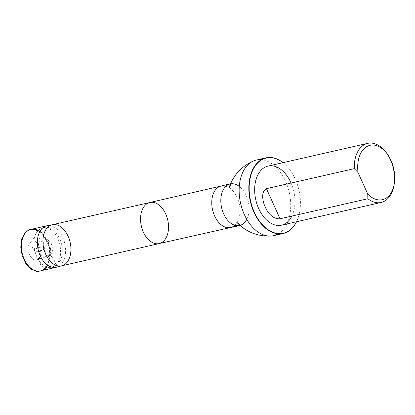 <?xml version="1.0" encoding="UTF-8"?>
<svg xmlns="http://www.w3.org/2000/svg" width="415" height="415" viewBox="0 0 415 415"><rect width="100%" height="100%" fill="white"/><g stroke="black" fill="none" stroke-linecap="round" stroke-linejoin="round"><path stroke-width="0.31" stroke-dasharray="2.08 1.56" d="M38.673 260.008L41.536 266.139L45.116 268.116L49.784 266.586L54.78 265.859C60.154 261.808 61.799 254.405 59.708 243.647C56.476 232.919 51.009 227.607 43.305 227.695C40.322 228.323 38.035 230.04 36.437 232.851C30.689 240.892 35.342 261.118 43.855 265.393C46.667 267.265 49.473 267.82 52.285 267.058L56.3 265.444L53.867 259.432L49.945 254.68L41.578 258.358M47.72 256.693C53.898 253.612 49.224 237.349 42.646 239.045C34.663 239.823 39.218 259.863 46.76 257.118L48.975 256.299L50.039 254.623L53.914 259.5L56.295 265.444L49.919 266.549L45.308 267.929L44.514 269.423L40.654 264.76L38.237 258.851L37.718 259.219C31.685 263.608 24.423 247.874 30.005 242.526C35.98 235.186 45.318 253.653 38.237 258.851M59.143 266.036A21.279 13.679 77.2 0 0 60.009 265.408A21.279 13.679 77.2 0 0 64.641 242.723A21.279 13.679 77.2 0 0 49.935 225.641M44.104 269.034A21.279 13.679 -102.8 0 1 40.317 270.907M30.855 229.412A21.279 13.679 -102.8 0 1 38.107 230.647M39.741 231.695A21.279 13.679 -102.8 0 1 47.336 265.003M46.314 266.653A21.279 13.679 -102.8 0 1 44.467 268.728M291.081 183.051A30.305 19.479 -102.8 0 1 291.88 216.075M278.226 233.842A38.797 24.942 77.2 0 0 280.473 232.281A38.797 24.942 77.2 0 0 288.767 190.35A38.797 24.942 77.2 0 0 261.326 159.697M282.999 162.675A38.553 24.781 -102.8 0 1 290.412 170.555A38.553 24.781 -102.8 0 1 299.734 211.453A38.553 24.781 -102.8 0 1 296.471 221.766M283.061 162.659A38.797 24.942 -102.8 0 1 290.329 170.435A38.797 24.942 -102.8 0 1 299.708 211.593A38.797 24.942 -102.8 0 1 296.533 221.75M40.125 251.142L44.27 248.938L42.501 243.252L39.041 237.935L33.999 238.132L29.854 240.337L31.618 246.028L35.083 251.34L40.125 251.142C43.938 249.623 45.458 248.652 44.701 248.232C44.41 247.35 44.908 246.967 39.259 247.304L34.476 249.384L34.326 250.862L36.089 251.35L40.136 251.142M234.874 225.252A21.279 13.679 77.2 0 0 239.232 203.734A21.279 13.679 77.2 0 0 225.978 186.226M246.811 219.343A21.279 13.679 77.2 0 0 239.294 186.382M43.305 227.695L44 227.643C47.134 226.798 50.282 227.633 53.447 230.133C57.208 233.297 59.853 237.8 61.384 243.647C62.873 250.032 62.525 255.65 60.341 260.511L56.295 265.444L52.285 267.058M46.76 257.118L48.975 256.299C50.806 255.106 51.917 253.43 52.311 251.267L51.771 244.871C50.552 241.193 48.031 239.175 44.213 238.817L42.646 239.045M50.039 254.623C51.185 254.089 51.974 252.751 52.399 250.619C52.529 245.421 51.138 241.981 48.223 240.29C45.266 239.035 43.528 240.845 43.01 245.716C44.332 252.756 46.677 255.723 50.039 254.623M36.437 232.851C38.164 230.232 39.954 228.805 41.822 228.572L34.046 229.822M36.546 229.915L42.496 233.406L49.66 247.345L48.939 262.633L45.308 267.929L43.02 269.159L50.563 266.912C48.783 267.509 46.542 267.006 43.855 265.393M44.514 269.423L43.425 270.196M40.037 231.16L43.933 234.885L48.311 242.744L50.324 251.978L47.839 265.356M34.741 250.167L34.279 250.935L34.798 250.691L34.378 250.603L34.326 250.1L34.839 250.577L34.746 250.193M44.545 248.144L44.338 248.554L44.032 247.937L44.353 247.781L44.545 248.144M43.611 247.2L43.279 247.216L43.611 247.2"/><path stroke-width="0.62" d="M49.935 225.641A21.279 13.679 77.2 0 0 47.097 225.719A21.279 13.679 77.2 0 0 46.76 225.786A21.279 13.679 77.2 0 0 38.154 249.576A21.279 13.679 77.2 0 0 56.217 267.281A21.279 13.679 77.2 0 0 56.554 267.198A21.279 13.679 77.2 0 0 59.143 266.036M56.217 267.281L40.317 270.907A21.279 13.679 -102.8 0 1 22.249 253.202A21.279 13.679 -102.8 0 1 30.855 229.412L46.76 225.786M38.107 230.647A21.279 13.679 -102.8 0 1 39.741 231.695M47.336 265.003A21.279 13.679 -102.8 0 1 46.314 266.653M44.467 268.728A21.279 13.679 -102.8 0 1 44.104 269.034M358.036 172.531A27.878 17.918 -102.8 0 1 366.429 146.801A27.878 17.918 -102.8 0 1 387.506 154.375A27.878 17.918 -102.8 0 1 394.25 183.944A27.878 17.918 -102.8 0 1 367.747 194.033L358.036 172.531L354.286 168.646A30.305 19.479 -102.8 0 1 362.274 146.038A30.305 19.479 -102.8 0 1 367.669 143.367A30.305 19.479 -102.8 0 1 386.681 153.208A30.305 19.479 -102.8 0 1 394.006 185.355A30.305 19.479 -102.8 0 1 381.141 202.458A30.305 19.479 -102.8 0 1 367.877 198.749L280.037 218.772C273.127 219.416 267.717 212.937 265.278 207.142C262.664 201.752 260.63 191.735 266.446 188.669L354.286 168.646M367.747 194.033L367.877 198.749M291.88 216.075A30.305 19.479 -102.8 0 1 281.531 225.169A30.305 19.479 -102.8 0 1 257.051 204.398A30.305 19.479 -102.8 0 1 262.664 168.749A30.305 19.479 -102.8 0 1 268.059 166.078A30.305 19.479 -102.8 0 1 291.081 183.051M65.357 263.976A21.061 13.539 77.2 0 0 69.336 239.45A21.061 13.539 77.2 0 0 52.575 224.691A21.061 13.539 77.2 0 0 52.243 224.764A21.061 13.539 77.2 0 0 43.725 248.305A21.061 13.539 77.2 0 0 61.607 265.828A21.061 13.539 77.2 0 0 61.934 265.745A21.061 13.539 77.2 0 0 65.357 263.976M261.326 159.697A38.797 24.942 77.2 0 0 256.314 160.045A38.797 24.942 77.2 0 0 253.508 160.963A38.797 24.942 77.2 0 0 240.622 203.417A38.797 24.942 77.2 0 0 270.632 236.088A38.797 24.942 77.2 0 0 273.563 235.699A38.797 24.942 77.2 0 0 278.226 233.842M296.471 221.766A38.553 24.781 -102.8 0 1 290.235 229.817A38.553 24.781 -102.8 0 1 249.488 194.293A38.553 24.781 -102.8 0 1 282.999 162.675M296.533 221.75A38.797 24.942 -102.8 0 1 290.152 230.076A38.797 24.942 -102.8 0 1 283.238 233.495A38.797 24.942 -102.8 0 1 250.302 201.208A38.797 24.942 -102.8 0 1 265.989 157.835A38.797 24.942 -102.8 0 1 283.061 162.659M41.578 258.358L39.69 258.244L38.164 258.659L38.673 260.008M162.971 241.717A21.061 13.539 77.2 0 0 166.872 216.941A21.061 13.539 77.2 0 0 149.857 202.51A21.061 13.539 77.2 0 0 149.831 202.515A21.061 13.539 77.2 0 0 141.339 226.051A21.061 13.539 77.2 0 0 159.194 243.579A21.061 13.539 77.2 0 0 159.22 243.574A21.061 13.539 77.2 0 0 162.971 241.717M225.978 186.226A21.279 13.679 77.2 0 0 221.169 186.024A21.279 13.679 77.2 0 0 221.143 186.034A21.279 13.679 77.2 0 0 212.563 209.814A21.279 13.679 77.2 0 0 230.6 227.524A21.279 13.679 77.2 0 0 230.626 227.519A21.279 13.679 77.2 0 0 234.418 225.646A21.279 13.679 77.2 0 0 234.874 225.252M239.294 186.382A21.279 13.679 77.2 0 0 230.221 183.959A21.279 13.679 77.2 0 0 221.615 207.749A21.279 13.679 77.2 0 0 239.683 225.454A21.279 13.679 77.2 0 0 243.475 223.581A21.279 13.679 77.2 0 0 246.811 219.343M266.446 188.669L280.037 218.772M34.046 229.822L36.546 229.915M43.425 270.196L37.314 271.633L30.969 269.07L25.772 263.458L22.182 255.692L20.75 247.008L21.73 238.833L25.258 232.203L30.824 228.873L40.037 231.16M47.839 265.356L44.514 269.423M387.506 154.375L386.681 153.208M394.25 183.944L394.006 185.355M281.531 225.169L381.141 202.458M268.059 166.078L367.669 143.367M52.409 224.723L47.097 225.719M61.773 265.792L56.554 267.198M149.857 202.51L52.243 224.764M159.22 243.574L61.607 265.828M159.194 243.579L230.6 227.524M149.831 202.515L221.143 186.034M253.508 160.963C241.281 166.436 233.09 175.483 228.93 188.094L231.212 183.549L221.169 186.024M270.632 236.088C257.243 236.451 245.939 231.85 236.726 222.29L240.752 225.397L230.626 227.519M265.989 157.835L256.314 160.045M283.238 233.495L273.563 235.699"/></g></svg>
